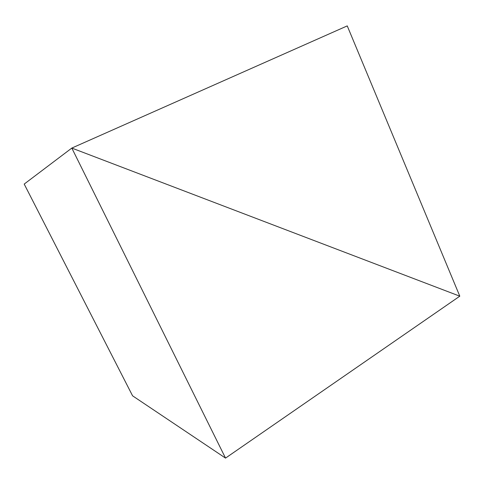 <?xml version="1.0" encoding="UTF-8"?>
<svg xmlns="http://www.w3.org/2000/svg" width="484" height="484" viewBox="0 0 484 484"><rect width="100%" height="100%" fill="white"/><g stroke="black" fill="none" stroke-linecap="round" stroke-linejoin="round"><path stroke-width="0.73" d="M24.2 184.071L71.82 148.074L459.8 296.178L347.246 25.894L71.82 148.074L24.2 184.071L132.586 395.827L225.532 458.106L459.8 296.178L71.82 148.074L225.532 458.106"/></g></svg>
